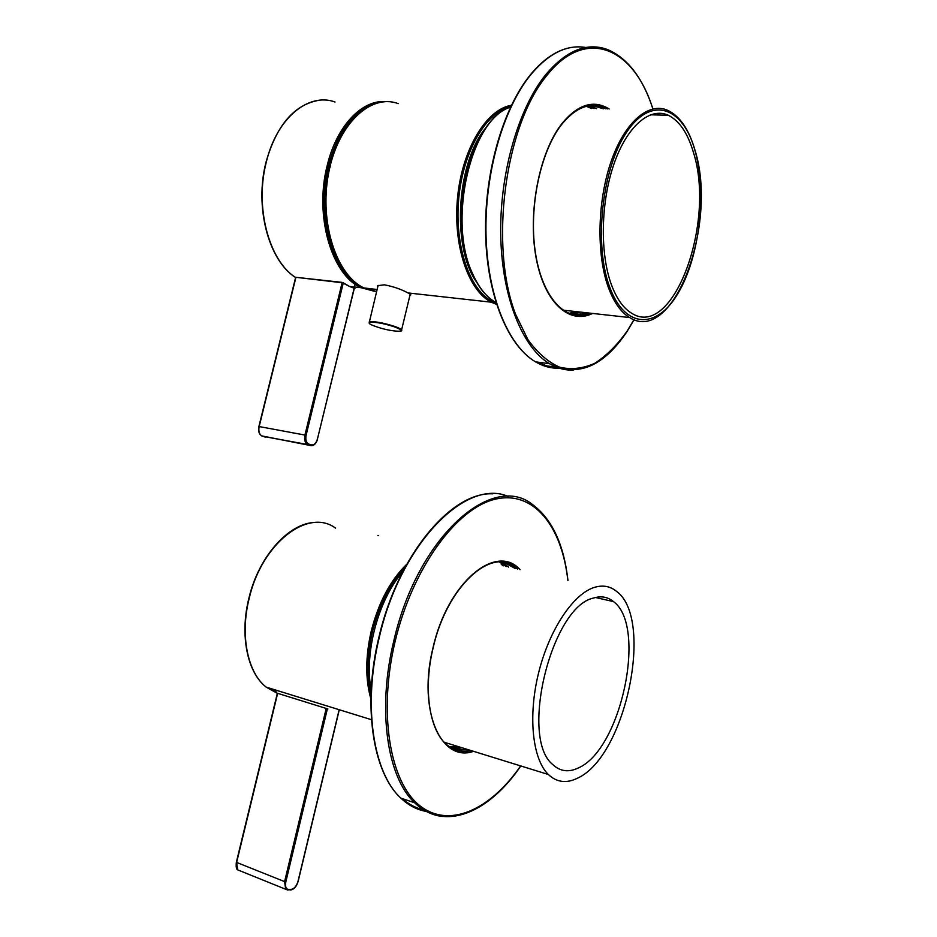 <?xml version="1.0" encoding="UTF-8"?>
<svg xmlns="http://www.w3.org/2000/svg" width="937" height="937" viewBox="0 0 937 937"><rect width="100%" height="100%" fill="white"/><g stroke="black" fill="none" stroke-linecap="round" stroke-linejoin="round"><path stroke-width="1.41" d="M611.111 283.876C616.394 298.388 623.234 308.168 631.62 313.216C672.836 340.178 715.962 222.924 693.474 152.579C687.84 133.265 679.466 120.838 668.327 115.286C649.997 106.701 627.052 126.062 613.958 164.01C600.804 201.865 599.844 252.58 611.111 283.876M479.592 138.266C458.638 172.537 454.714 234.531 470.679 269.645M476.523 282.025C451.095 246.724 456.565 159.899 487.287 126.144M377.494 287.87L377.599 285.68L384.381 284.813C393.329 286.558 401.106 289.228 407.724 292.801L407.993 292.941C410.558 294.218 411.378 294.921 410.441 295.038L409.996 295.073M580.46 312.091L572.87 314.469M570.399 313.743L578.059 311.834M586.281 313.216L586.89 312.806M587.265 312.853L574.955 314.879M605.899 108.891L603.311 107.65C589.15 102.028 575.142 107.778 561.31 124.902L560.209 126.366M547.056 290.821C552.361 300.66 558.522 307.57 565.561 311.552C573.362 315.816 581.362 316.331 589.584 313.11M594.023 108.587L587.569 106.068M592.371 105.53L603.51 108.833M602.151 107.626L601.238 106.877M590.193 105.658L596.623 108.657M602.339 107.626L599.586 106.385M578.492 767.871C621.383 749.225 647.186 625.963 613.536 601.624C607.75 596.869 601.062 595.686 593.461 598.064C551.659 606.59 519.121 737.981 552.818 764.604C560.209 771.514 568.771 772.603 578.492 767.871M371.204 690.101C363.884 653.382 378.349 599.586 402.664 571.945M577.579 778.132C566.51 783.637 556.765 782.418 548.332 774.489C532.415 759.087 527.847 715.88 538.646 672.661C549.351 629.418 573.362 593.8 594.398 587.382C602.796 584.84 610.186 586.175 616.581 591.399C654.413 618.631 625.822 756.522 577.579 778.132M502.021 562.141L508.604 567.096M506.249 566.557L499.444 562.036M514.542 567.272L510.747 564.484M503.954 562.376L515.397 568.618M514.436 567.248L513.417 565.936M501.225 564.273L503.216 565.878M468.968 749.905L455.487 749.858M456.881 746.168L449.713 746.93M451.107 747.796L459.891 747.094M462.175 747.808L453.449 749.014M341.736 266.67C325.818 243.151 320.29 201.396 329.227 166.072C333.549 148.889 340.19 134.682 349.138 123.461M343.364 282.892L295.542 277.258M330.527 166.833L330.269 162.078M343.715 283.091L349.524 286.441L341.466 282.295M327.891 708.969L276.942 693.111L266.178 687.126C247.309 672.649 239.591 635.028 248.867 598.345C259.104 554.54 291.337 520.515 317.959 522.495M340.318 710.07L339.534 709.836M378.536 535.589L377.916 535.46M563.36 310.194L629.594 317.549C620.868 312.29 613.747 302.124 608.218 287.038C596.377 254.384 597.326 201.256 611.076 161.586C624.792 121.822 648.826 101.536 667.999 110.461C679.957 116.305 688.918 129.423 694.867 149.815M694.914 150.283C683.003 106.877 651.32 95.141 626.759 132.023C601.976 168.273 593.742 244.1 609.472 286.476C624.827 329.414 657.013 329.508 678.107 293.199C699.435 257.406 707.166 193.256 694.914 150.283M510.513 107.158C470.807 118.812 447.23 221.05 472.541 273.557C478.784 287.694 486.608 297.357 495.989 302.546C486.467 297.334 478.549 287.647 472.248 273.463C446.762 220.757 470.491 118.542 510.536 107.099M510.829 106.49C486.303 111.55 463.042 151.407 458.767 198.41C454.316 245.389 469.46 289.568 491.902 301.269L496.2 303.213M407.993 292.941L491.234 302.182L496.587 304.408L490.965 302.042C468.078 290.165 452.735 244.815 457.607 196.969C462.292 149.112 486.444 109.231 511.403 105.284M398.166 103.62C370.384 93.208 337.461 124.574 328.489 173.814C319.189 222.924 336.547 275.267 363.896 287.94L376.615 291.536M376.17 326.662C392.486 332.506 411.835 332.846 394.442 326.861C377.588 320.817 358.637 320.735 376.17 326.662M394.782 326.439C400.521 328.536 402.723 329.976 401.399 330.784L401.2 331.007C400.228 330.972 405.03 331.054 394.454 326.861C384.193 323.511 375.96 321.977 369.728 322.234L369.26 321.859C374.343 321.157 382.858 322.691 394.782 326.439M369.143 322.937L378.115 285.352M590.497 107.333L587.815 106.127M586.375 106.338L591.657 108.528M585.684 47.482C566.99 44.297 548.672 53.374 530.74 74.714C502.829 108.938 484.37 174.505 486.034 235.562C487.685 296.689 508.463 345.964 535.495 361.834C543.273 366.402 551.261 368.534 559.459 368.218M607.75 108.938C592.477 100.364 577.133 105.506 561.708 124.363C539.478 152.801 528.011 211.329 535.952 255.988C543.729 300.836 568.173 323.815 591.306 313.298M592.606 313.45C569.239 325.045 544.174 302.569 536.023 257.324C527.707 212.277 539.208 152.649 561.767 123.801C577.731 104.37 593.543 99.416 609.167 108.973M652.843 108.915C634.068 47.787 585.812 25.814 546.634 75.733C504.375 126.718 489.266 246.958 515.666 314.469L527.929 339.639C537.604 352.968 548.192 362.174 559.729 367.234C571.488 369.881 583.247 368.534 594.983 363.181C606.45 355.744 617.143 345.085 627.052 331.229L633.962 319.658M573.456 370.08C565.245 370.455 557.269 368.335 549.515 363.72C522.729 347.814 502.244 298.282 500.756 236.768C499.257 175.336 517.751 109.336 545.545 74.89C566.229 50.364 586.937 41.931 607.668 49.602C627.638 58.153 642.735 77.923 652.948 108.891M575.763 311.576L569.274 313.321M556.695 367.245L546.763 365.887L537.053 362.045M508.428 496.587C466.79 477.659 400.907 542.546 379.309 637.265C362.678 704.964 372.961 772.662 400.825 798.09C408.555 805.445 417.106 809.908 426.464 811.465M423.629 809.837C415.911 808.104 408.755 804.344 402.184 798.547M567.845 580.425C561.907 525.962 533.446 489.864 494.947 499.269C456.624 508.322 412.538 567.927 395.109 641.482C378.185 712.155 389.663 781.235 419.108 805.117C448.577 829.304 490.098 810.13 520.656 765.916M442.381 816.467C432.226 815.331 423.009 810.774 414.716 802.822C387.098 777.394 377.037 709.332 393.739 641.166C417.586 535.976 492.885 471.288 533.001 504.914C552.256 519.496 563.91 544.666 567.963 580.448M517.692 569.146L515.737 567.529C491.82 546.177 446.879 586.129 433.093 647.971C423.184 688.754 429.275 729.384 445.953 743.978C453.379 750.549 461.812 752.762 471.241 750.619M473.536 751.322C440.777 763.081 417.445 709.801 432.964 647.971C447.523 582.439 496.177 542.535 520.047 569.673M515.737 567.529C511.098 564.051 505.945 562.223 500.276 562.036M343.293 282.88L306.083 435.283C305.286 439.816 306.212 442.768 308.87 444.115L308.027 444.806L262.372 436.209L307.324 444.489C304.876 442.639 304.08 439.476 304.935 435.002L342.181 282.459M295.916 277.329L259.162 426.569L306.083 435.283M308.87 444.115L311.131 444.864C313.989 445.333 316.074 443.412 317.409 439.102L355.146 284.18M259.069 426.628L259.162 426.569C258.331 430.95 259.162 434.054 261.657 435.881L262.032 435.951M264.679 436.947L265.558 437.11M311.365 445.719L261.657 435.881C258.999 434.1 258.073 430.985 258.893 426.534L295.647 277.305M311.131 444.864L310.381 445.567C313.672 446.094 316.074 443.962 317.573 439.184L317.397 439.172M317.409 439.102L354.42 287.87M335.036 102.016C308.425 92.154 276.72 118.249 266.342 161.914C254.559 206.831 268.825 260.217 295.19 277.223L341.782 282.342M294.827 276.977L295.12 277.211C268.579 260.146 254.302 206.808 266.073 161.96C276.591 125.289 294.136 104.757 318.709 100.341M374.332 291.255L361.225 287.741C331.839 275.408 314.024 215.92 327.259 165.287C336.629 125.886 362.115 99.369 385.962 101.641M374.203 291.243L361.225 287.741L349.524 286.441L354.936 288.537M372.727 104.405C352.171 112.358 337.414 132.761 328.454 165.626C315.277 216.002 333.115 275.185 362.396 287.167M354.596 287.003L354.432 287.647L351.621 286.675M277.645 693.333L236.628 862.427L284.602 881.623L326.217 708.442M327.388 708.817L285.82 881.869C284.977 886.648 285.972 889.19 288.842 889.506L291.29 889.365C294.359 888.721 296.596 886.027 298.025 881.272L339.147 709.707M236.546 862.145L237.775 869.911L239.966 870.801M288.842 889.506L287.964 890.115L285.668 889.248L284.602 881.623L285.82 881.869M291.29 889.365L290.411 889.974M404.573 568.279C389.815 584.149 379.122 605.243 372.493 631.55C367.175 654.67 366.683 675.589 371.017 694.282M370.9 698.932C365.301 679.278 365.395 656.72 371.204 631.257C378.513 602.561 390.366 580.226 406.752 564.261M335.563 528.152C308.484 507.667 261.891 542.746 249.16 598.438C239.872 635.169 247.532 672.719 266.178 687.126L371.45 719.71M276.567 692.08L267.935 687.664M668.327 115.286L650.419 114.794M629.594 317.549C673.434 345.612 718.246 223.884 694.973 150.154M382.355 101.899C355.685 104.733 330.538 141.932 326.299 187.306C321.859 232.634 339.018 276.274 363.884 287.94L377.096 289.51M410.207 294.195L401.622 329.812M591.622 108.528L589.057 107.298M572.015 47.342C557.538 49.556 543.647 58.726 530.33 74.855C502.361 109.114 483.949 174.598 485.647 235.574C487.334 296.619 508.194 345.929 535.495 361.834L549.515 363.72C577.461 377.552 603.276 366.871 626.958 331.663M627.052 331.522L634.091 319.704M575.599 311.552L569.251 313.309M595.499 597.49L613.536 601.624M444.197 742.245L548.332 774.489M520.796 765.962C489.161 812.625 444.571 832.044 414.716 802.822L400.825 798.09C372.645 772.556 362.314 704.765 378.923 637.148C397.862 554.692 451.622 491.55 492.733 493.834M354.76 287.027L354.608 287.671M277.352 693.239L236.347 862.251C235.866 866.842 236.347 869.395 237.775 869.911L285.668 889.248L290.716 889.998C294.148 889.318 296.642 886.39 298.189 881.237M339.288 709.754L298.2 881.167"/></g></svg>
